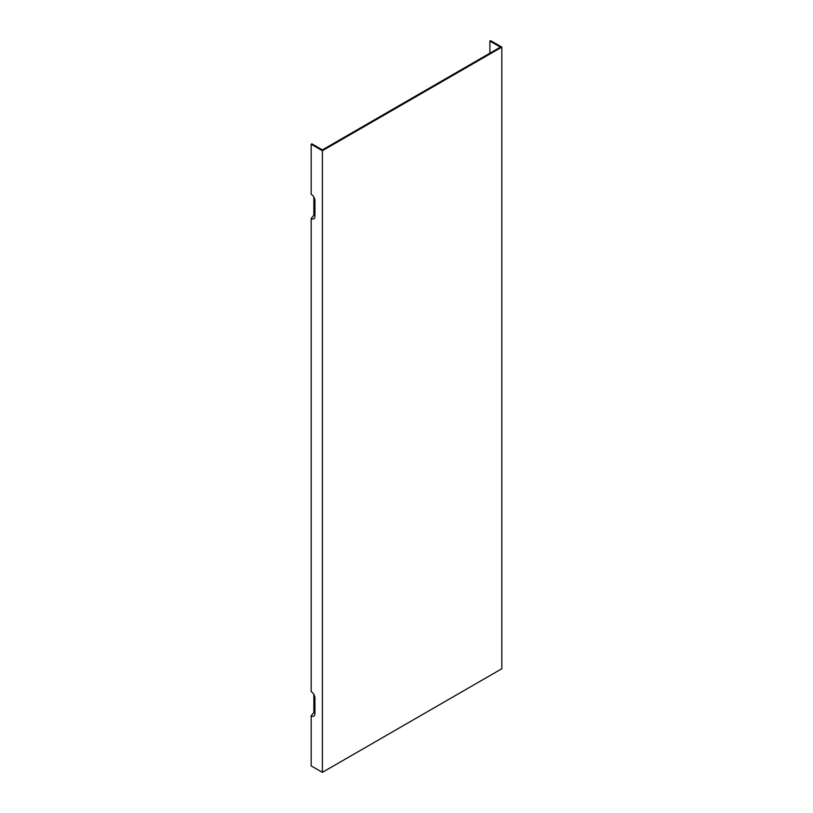 <?xml version="1.0" encoding="UTF-8"?>
<svg xmlns="http://www.w3.org/2000/svg" width="813" height="813" viewBox="0 0 813 813"><rect width="100%" height="100%" fill="white"/><g stroke="black" fill="none" stroke-linecap="round" stroke-linejoin="round"><path stroke-width="1.22" d="M489.893 53.191L489.893 41.067L500.391 47.124L499.68 47.54L322.385 149.897L311.887 143.84L311.166 144.257L322.385 150.73L322.385 772.35L311.166 765.876L311.166 715.836A5.325 3.079 60 0 0 314.692 715.064A5.325 3.079 60 0 0 314.936 713.662L314.936 698.113A5.325 3.079 60 0 0 311.166 691.589L311.166 218.534A5.325 3.079 60 0 0 314.692 217.772A5.325 3.079 60 0 0 314.936 216.36L314.936 200.821A5.325 3.079 60 0 0 311.166 194.297L311.166 144.257M313.859 197.153L313.859 215.191L311.166 218.534M313.859 694.454L313.859 712.483L311.166 715.836M313.859 215.191A3.13 1.809 -120 0 0 314.936 215.486M322.385 772.35L501.834 668.743L501.834 47.124L490.615 40.65L489.893 41.067M322.385 150.73L501.834 47.124M314.936 712.788A3.13 1.809 60 0 1 313.859 712.483"/></g></svg>

